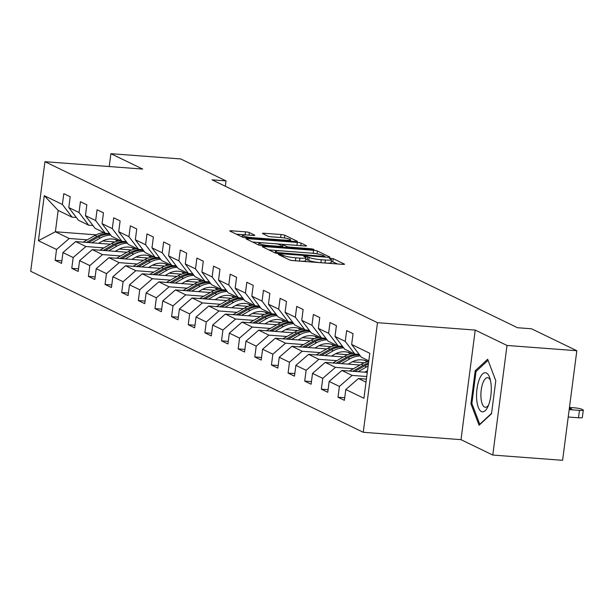 <?xml version="1.0" encoding="UTF-8"?>
<svg xmlns="http://www.w3.org/2000/svg" width="614" height="614" viewBox="0 0 614 614"><rect width="100%" height="100%" fill="white"/><g stroke="black" fill="none" stroke-linecap="round" stroke-linejoin="round"><path stroke-width="0.92" d="M279.577 254.326L278.395 254.534L289.516 259.922A2.955 0.399 7.4 0 0 293.308 260.635L342.643 264.358A2.955 0.399 7.4 0 0 344.531 264.235A2.955 0.399 7.4 0 0 344.339 264.058L333.218 258.671L329.242 258.264L330.816 259.077A9.463 1.266 7.4 0 1 331.437 259.638A9.463 1.266 7.4 0 1 325.397 260.037L321.283 259.73A9.463 1.266 7.4 0 1 309.164 257.443L305.074 256.253L303.753 256.337L305.327 257.159A9.463 1.266 7.4 0 1 305.941 257.711A9.463 1.266 7.4 0 1 299.901 258.118L295.794 257.803A9.463 1.266 7.4 0 1 283.668 255.524L279.577 254.326M249.322 232.568A2.955 0.399 7.4 0 0 245.539 231.854L231.693 230.803A2.955 0.399 7.4 0 0 229.805 230.933A2.955 0.399 7.4 0 0 229.997 231.11L242.353 237.088A2.955 0.399 7.4 0 0 246.145 237.802L295.48 241.525A2.955 0.399 7.4 0 0 297.368 241.402A2.955 0.399 7.4 0 0 297.176 241.225L284.819 235.246A2.955 0.399 7.4 0 0 281.035 234.533L264.312 233.266A2.955 0.399 7.4 0 0 262.424 233.397A2.955 0.399 7.4 0 0 262.623 233.566L267.904 236.129A2.955 0.399 7.4 0 0 271.695 236.843L279.984 237.464A7.913 1.059 7.4 0 1 290.637 239.844A7.913 1.059 7.4 0 1 285.587 240.181L253.106 237.725A7.913 1.059 7.4 0 1 242.453 235.354A7.913 1.059 7.4 0 1 247.503 235.016L252.914 235.423A2.955 0.399 7.4 0 0 254.802 235.3A2.955 0.399 7.4 0 0 254.61 235.124L249.322 232.568L248.992 235.131M142.678 169.065L110.888 153.684L180.708 158.949L226.036 180.9L212.076 179.841L517.533 327.73L531.501 328.782L576.83 350.724L507.01 345.459L475.228 330.071L377.487 322.688L44.937 161.689L142.678 169.065M264.25 246.567A2.955 0.399 7.4 0 0 262.37 246.698A2.955 0.399 7.4 0 0 262.562 246.866L274.911 252.853A2.955 0.399 7.4 0 0 278.702 253.567L328.037 257.289A2.955 0.399 7.4 0 0 329.925 257.159A2.955 0.399 7.4 0 0 329.733 256.99L317.384 251.011A2.955 0.399 7.4 0 0 313.593 250.297L264.25 246.567L264.12 247.626M258.632 244.971L246.283 238.984A2.955 0.399 7.4 0 1 246.084 238.815A2.955 0.399 7.4 0 1 247.972 238.685L297.314 242.415A2.955 0.399 7.4 0 1 301.106 243.129L306.386 245.684A2.955 0.399 7.4 0 1 306.586 245.861A2.955 0.399 7.4 0 1 304.697 245.984L284.681 244.472A2.955 0.399 7.4 0 0 282.801 244.602A2.955 0.399 7.4 0 0 282.993 244.771L286.5 246.475A2.955 0.399 7.4 0 0 290.284 247.189L311.121 248.762L313.907 249.384L312.587 249.468L262.424 245.684A2.955 0.399 7.4 0 1 258.632 244.971L258.87 243.244A7.913 1.059 7.4 0 0 269.523 245.615L280.966 246.483A2.955 0.399 7.4 0 0 282.854 246.36A2.955 0.399 7.4 0 0 282.663 246.183L279.155 244.487A2.955 0.399 7.4 0 0 275.364 243.773L263.92 242.906A7.913 1.059 7.4 0 0 258.87 243.244M377.487 322.688L363.258 432.287L30.7 271.281L44.937 161.689M61.876 260.796L55.137 260.29L61.538 263.391L62.943 252.577L73.181 257.535L71.777 268.349L78.178 271.442L79.582 260.635L89.821 265.586L88.416 276.4L94.817 279.5L96.221 268.686L106.46 273.644L105.055 284.459L111.456 287.552L112.861 276.745L123.099 281.703L121.695 292.51L128.096 295.61L129.5 284.796L139.739 289.754L138.334 300.568L144.735 303.661L146.132 292.855L156.378 297.813L154.974 308.619L161.367 311.72L162.771 300.906L173.01 305.864L171.605 316.678L178.006 319.771L179.411 308.965L189.649 313.923L188.245 324.729L194.646 327.83L196.05 317.016L206.289 321.974L204.884 332.788L211.285 335.889L212.69 325.075L222.928 330.033L221.524 340.839L227.924 343.94L229.329 333.126L239.567 338.084L238.163 348.898L244.564 351.999L245.968 341.184L256.207 346.142L254.802 356.957L261.203 360.05L262.608 349.243L272.846 354.194L271.442 365.008L277.835 368.108L279.24 357.294L289.478 362.252L288.081 373.066L294.474 376.159L295.879 365.353L306.117 370.311L304.713 381.117L311.114 384.218L312.518 373.404L322.757 378.362L321.352 389.176L327.753 392.269L329.158 381.463L339.396 386.421L337.992 397.227L344.393 400.328L345.797 389.514L363.925 398.294L369.774 353.273L351.645 344.492L353.05 333.686L346.649 330.585L345.245 341.399L354.877 354.086L344.638 349.128L335.006 336.441L336.411 325.627L330.01 322.527L328.605 333.341L338.237 346.035L327.999 341.077L318.367 328.383L319.771 317.576L313.37 314.475L311.966 325.29L321.598 337.976L311.359 333.018L301.727 320.331L303.132 309.517L296.731 306.417L295.326 317.231L304.958 329.925L294.72 324.967L285.088 312.273L286.492 301.459L280.091 298.366L278.687 309.172L288.319 321.866L278.081 316.908L268.448 304.222L269.853 293.408L263.46 290.307L262.055 301.121L271.687 313.808L261.441 308.857L251.817 296.163L253.214 285.349L246.82 282.256L245.416 293.062L255.048 305.757L244.809 300.799L235.177 288.104L236.582 277.298L230.181 274.197L228.776 285.011L238.409 297.698L228.17 292.74L218.538 280.053L219.942 269.239L213.542 266.146L212.137 276.952L221.769 289.647L211.531 284.689L201.899 271.994L203.303 261.188L196.902 258.087L195.498 268.901L205.13 281.588L194.891 276.63L185.259 263.943L186.664 253.129L180.263 250.036L178.858 260.843L188.49 273.537L178.252 268.579L168.62 255.884L170.024 245.078L163.623 241.977L162.219 252.791L171.851 265.478L161.612 260.52L151.98 247.833L153.385 237.019L146.984 233.919L145.587 244.733L155.212 257.427L144.973 252.469L135.341 239.775L136.745 228.968L130.352 225.868L128.948 236.682L138.58 249.368L128.341 244.41L118.709 231.724L120.114 220.91L113.713 217.809L112.308 228.623L121.94 241.317L111.702 236.359L102.07 223.665L103.474 212.858L97.073 209.758L95.669 220.564L105.301 233.259L95.063 228.301L85.43 215.614L86.835 204.8L80.434 201.699L79.029 212.513L88.662 225.2L78.423 220.249L68.791 207.555L70.196 196.741L63.795 193.648L62.39 204.454L72.022 217.149L58.161 210.433L55.39 231.762L69.252 238.478L87.272 239.836M55.137 260.29L56.542 249.476L38.413 240.703L44.262 195.682L62.39 204.454M68.791 207.555L79.029 212.513M85.43 215.614L95.669 220.564M102.07 223.665L112.308 228.623M118.709 231.724L128.948 236.682M135.341 239.775L145.587 244.733M151.98 247.833L162.219 252.791M168.62 255.884L178.858 260.843M185.259 263.943L195.498 268.901M201.899 271.994L212.137 276.952M218.538 280.053L228.776 285.011M235.177 288.104L245.416 293.062M251.817 296.163L262.055 301.121M268.448 304.222L278.687 309.172M285.088 312.273L295.326 317.231M301.727 320.331L311.966 325.29M318.367 328.383L328.605 333.341M335.006 336.441L345.245 341.399M103.912 247.887L85.891 246.529L75.652 241.571L110.405 244.195M119.269 249.046L131.626 249.982M92.952 225.53L88.662 225.2M75.652 241.571L62.943 252.577M85.891 246.529L73.181 257.535M120.551 255.946L102.53 254.587L92.292 249.629L127.044 252.254M135.909 257.105L148.266 258.034M83.212 242.146L95.04 235.415L97.066 236.398A23.056 21.198 115.8 0 1 109.607 233.596L105.301 233.259M92.292 249.629L79.582 260.635M102.53 254.587L89.821 265.586M137.191 263.997L119.17 262.638L108.931 257.68L143.684 260.305M152.548 265.164L164.897 266.092M126.231 241.64L121.94 241.317M108.931 257.68L96.221 268.686M119.17 262.638L106.46 273.644M153.83 272.056L135.809 270.697L125.571 265.739L160.323 268.364M169.188 273.215L181.537 274.151M116.491 258.256L128.318 251.525L130.345 252.507A23.056 21.198 115.8 0 1 142.878 249.706L138.58 249.368M125.571 265.739L112.861 276.745M135.809 270.697L123.099 281.703M170.462 280.114L152.449 278.748L142.21 273.79L176.955 276.415M185.827 281.273L198.176 282.202M133.131 266.307L144.958 259.584L146.984 260.559A23.056 21.198 115.8 0 1 159.517 257.765L155.212 257.427M142.21 273.79L129.5 284.796M152.449 278.748L139.739 289.754M187.101 288.166L169.08 286.807L158.842 281.849L193.594 284.474M202.466 289.324L214.816 290.261M176.149 265.801L171.851 265.478M158.842 281.849L146.132 292.855M169.08 286.807L156.378 297.813M203.741 296.224L185.72 294.858L175.481 289.908L210.234 292.525M219.106 297.383L231.455 298.312M192.788 273.859L188.49 273.537M175.481 289.908L162.771 300.906M185.72 294.858L173.01 305.864M220.38 304.275L202.359 302.917L192.121 297.959L226.873 300.584M235.738 305.434L248.094 306.371M209.428 281.918L205.13 281.588M192.121 297.959L179.411 308.965M202.359 302.917L189.649 313.923M237.019 312.334L218.998 310.968L208.76 306.018L243.512 308.635M252.377 313.493L264.734 314.422M226.059 289.969L221.769 289.647M208.76 306.018L196.05 317.016M218.998 310.968L206.289 321.974M253.659 320.385L235.638 319.027L225.399 314.069L260.152 316.694M269.016 321.544L281.373 322.48M242.699 298.028L238.409 297.698M225.399 314.069L212.69 325.075M235.638 319.027L222.928 330.033M270.298 328.444L252.277 327.085L242.039 322.127L276.791 324.745M285.656 329.603L298.005 330.532M232.959 314.644L244.786 307.913L246.813 308.896A23.056 21.198 115.8 0 1 259.346 306.094L255.048 305.757M242.039 322.127L229.329 333.126M252.277 327.085L239.567 338.084M286.93 336.495L268.917 335.137L258.678 330.178L293.423 332.803M302.295 337.654L314.644 338.59M249.599 322.695L261.426 315.964L263.452 316.947A23.056 21.198 115.8 0 1 275.985 314.145L271.687 313.808M258.678 330.178L245.968 341.184M268.917 335.137L256.207 346.142M303.569 344.554L285.556 343.195L275.31 338.237L310.062 340.862M318.935 345.713L331.284 346.641M266.238 330.754L278.065 324.023L280.091 325.006A23.056 21.198 115.8 0 1 292.625 322.204L288.319 321.866M275.31 338.237L262.608 349.243M285.556 343.195L272.846 354.194M320.209 352.605L302.188 351.246L291.949 346.288L326.702 348.913M335.574 353.764L347.923 354.7M282.877 338.805L294.697 332.082L296.731 333.057A23.056 21.198 115.8 0 1 309.264 330.255L304.958 329.925M291.949 346.288L279.24 357.294M302.188 351.246L289.478 362.252M336.848 360.664L318.827 359.305L308.589 354.347L343.341 356.972M352.213 361.823L364.562 362.759M325.896 338.299L321.598 337.976M308.589 354.347L295.879 365.353M318.827 359.305L306.117 370.311M353.487 368.715L335.467 367.356L325.228 362.398L359.981 365.023M316.149 354.915L327.976 348.192L330.002 349.166A23.056 21.198 115.8 0 1 342.543 346.373L338.237 346.035M325.228 362.398L312.518 373.404M335.467 367.356L322.757 378.362M366.758 376.52L352.106 375.415L341.868 370.457L367.295 372.376M359.167 354.408L354.877 354.086M341.868 370.457L329.158 381.463M352.106 375.415L339.396 386.421M366.021 382.154L358.507 378.508L366.42 379.107M368.791 360.825L361.278 357.187L351.645 344.492M358.507 378.508L345.797 389.514M475.228 330.071L460.999 439.662L492.781 455.051L507.01 345.459M492.781 455.051L562.593 460.316L576.83 350.724M110.888 153.684L109.223 166.54M460.999 439.662L363.258 432.287M225.338 186.265L226.036 180.9M102.638 240.995L114.987 241.924M96.122 234.84L55.39 231.762L38.413 240.703M76.32 217.471L72.022 217.149M44.262 195.682L58.161 210.433M69.252 238.478L56.542 249.476M344.73 397.734L337.992 397.227M328.091 389.683L321.352 389.176M311.452 381.624L304.713 381.117M294.812 373.573L288.081 373.066M278.173 365.514L271.442 365.008M261.533 357.463L254.802 356.957M244.902 349.404L238.163 348.898M228.262 341.353L221.524 340.839M211.623 333.295L204.884 332.788M194.983 325.243L188.245 324.729M178.344 317.185L171.605 316.678M161.705 309.134L154.974 308.619M145.065 301.075L138.334 300.568M128.426 293.016L121.695 292.51M111.794 284.965L105.055 284.459M95.155 276.906L88.416 276.4M78.515 268.855L71.777 268.349M487.654 359.244L475.213 370.764L470.93 403.766L479.081 425.256L491.515 413.736L495.797 380.734L487.654 359.244M472.028 403.851L470.93 403.766M476.671 370.871L475.213 370.764M290.33 260.183A9.463 1.266 7.4 0 0 295.411 260.766L295.794 257.803M305.941 257.711L305.557 260.674A9.463 1.266 7.4 0 1 299.517 261.08L295.411 260.766M331.437 259.638L331.053 262.6A9.463 1.266 7.4 0 1 325.013 262.999L320.899 262.692A9.463 1.266 7.4 0 1 308.781 260.405L305.734 259.331M337.685 263.982L331.222 261.257M316.187 253.705A2.955 0.399 7.4 0 0 313.209 253.252L268.832 249.906M277.597 252.584L323.563 256.353L324.883 256.261L323.225 255.409A9.463 1.266 7.4 0 0 311.106 253.121L281.504 250.888A9.463 1.266 7.4 0 0 275.463 251.287A9.463 1.266 7.4 0 0 276.077 251.847L277.597 252.584L277.49 253.436M252.554 242.023L296.93 245.377L297.314 242.415M297.913 245.477A2.955 0.399 7.4 0 0 296.93 245.377M282.524 237.718A2.955 0.399 7.4 0 0 280.652 237.495L270.705 236.743M246.391 234.947A2.955 0.399 7.4 0 0 245.155 234.817L236.275 234.141M568.219 417.006L578.495 417.781A6.025 0.806 -172.6 0 0 582.341 417.528L583.3 410.121A6.025 0.806 7.4 0 0 582.909 409.768L581.842 409.246A6.025 0.806 7.4 0 0 574.121 407.796L569.462 407.443M583.3 410.121A6.025 0.806 7.4 0 1 579.455 410.375L569.178 409.599M366.067 379.084L366.451 378.861M569.232 409.2A4.82 0.645 7.4 0 0 571.519 408.947A4.82 0.645 7.4 0 0 569.378 408.118M479.166 379.759A19.594 7.238 -85.7 0 0 477.968 406.361A19.594 7.238 -85.7 0 0 487.831 406.829A19.594 7.238 -85.7 0 0 488.675 404.826A19.594 7.238 -85.7 0 0 489.964 378.508A19.594 7.238 -85.7 0 0 479.166 379.759M490.486 380.534A14.836 5.48 -85.7 0 0 487.585 377.694A14.836 5.48 -85.7 0 0 482.873 382.998A14.836 5.48 -85.7 0 0 481.061 398.563A14.836 5.48 -85.7 0 0 485.352 407.274A14.836 5.48 -85.7 0 0 488.644 404.902M491.561 413.345L479.772 424.274L471.874 403.452L476.027 371.478L488.061 360.326M364.762 372.184L367.525 370.61M358.146 371.685L366.589 366.88A23.056 21.198 -64.2 0 1 368.108 366.09M349.427 371.025L361.255 364.302A23.056 21.198 -64.2 0 1 368.684 361.669M354.831 371.432L364.562 365.898A23.056 21.198 -64.2 0 1 368.362 364.179M368.492 363.127A23.056 21.198 115.8 0 0 363.281 365.284L352.743 371.278M348.123 364.133L351.523 362.199A19.141 17.599 -64.2 0 1 367.548 361.431A19.141 17.599 -64.2 0 1 368.185 361.753M341.507 363.626L349.949 358.829A23.056 21.198 -64.2 0 1 360.334 355.943M332.788 362.974L344.615 356.243A23.056 21.198 -64.2 0 1 353.526 353.434M364.762 360.387A19.141 17.599 -64.2 0 1 366.719 362.076M338.191 363.381L347.923 357.847A23.056 21.198 -64.2 0 1 359.604 354.984M367.84 361.823A19.141 17.599 115.8 0 0 366.52 360.978M359.182 354.424A23.056 21.198 115.8 0 0 346.641 357.225L336.104 363.219M365.844 360.725A19.141 17.599 -64.2 0 1 367.471 361.899M331.483 356.074L334.883 354.14A19.141 17.599 -64.2 0 1 350.909 353.372A19.141 17.599 -64.2 0 1 351.546 353.702M324.867 355.575L333.31 350.771A23.056 21.198 -64.2 0 1 343.694 347.885M327.976 348.192A23.056 21.198 -64.2 0 1 336.886 345.383M348.123 352.329A19.141 17.599 -64.2 0 1 350.08 354.025M321.552 355.322L331.284 349.788A23.056 21.198 -64.2 0 1 342.965 346.925M351.2 353.764A19.141 17.599 115.8 0 0 349.88 352.92M349.212 352.666A19.141 17.599 -64.2 0 1 350.832 353.841M330.002 349.166L319.464 355.168M314.844 348.015L318.244 346.089A19.141 17.599 -64.2 0 1 334.269 345.321A19.141 17.599 -64.2 0 1 334.906 345.644M308.228 347.516L316.671 342.712A23.056 21.198 -64.2 0 1 327.055 339.834M299.517 346.864L311.336 340.133A23.056 21.198 -64.2 0 1 320.247 337.324M331.483 344.277A19.141 17.599 -64.2 0 1 333.44 345.966M304.92 347.271L314.644 341.737A23.056 21.198 -64.2 0 1 326.326 338.874M334.569 345.713A19.141 17.599 115.8 0 0 333.241 344.861M325.904 338.314A23.056 21.198 115.8 0 0 313.363 341.115L302.825 347.11M332.573 344.615A19.141 17.599 -64.2 0 1 334.2 345.789M298.204 339.964L301.604 338.03A19.141 17.599 -64.2 0 1 317.63 337.263A19.141 17.599 -64.2 0 1 318.267 337.593M291.589 339.465L300.031 334.661A23.056 21.198 -64.2 0 1 310.415 331.775M294.697 332.082A23.056 21.198 -64.2 0 1 303.615 329.265M314.844 336.219A19.141 17.599 -64.2 0 1 316.801 337.915M288.281 339.212L298.005 333.678A23.056 21.198 -64.2 0 1 309.686 330.816M317.929 337.654A19.141 17.599 115.8 0 0 316.601 336.81M315.934 336.556A19.141 17.599 -64.2 0 1 317.561 337.731M296.731 333.057L286.185 339.058M281.573 331.905L284.965 329.971A19.141 17.599 -64.2 0 1 300.99 329.211A19.141 17.599 -64.2 0 1 301.627 329.534M274.949 331.406L283.392 326.602A23.056 21.198 -64.2 0 1 293.776 323.724M278.065 324.023A23.056 21.198 -64.2 0 1 286.976 321.214M298.204 328.168A19.141 17.599 -64.2 0 1 300.162 329.856M271.641 331.161L281.365 325.627A23.056 21.198 -64.2 0 1 293.047 322.764M301.29 329.603A19.141 17.599 115.8 0 0 299.962 328.751M299.294 328.505A19.141 17.599 -64.2 0 1 300.921 329.68M280.091 325.006L269.546 331M264.933 323.854L268.333 321.92A19.141 17.599 -64.2 0 1 284.351 321.153A19.141 17.599 -64.2 0 1 284.996 321.483M258.31 323.355L266.76 318.551A23.056 21.198 -64.2 0 1 277.137 315.665M261.426 315.964A23.056 21.198 -64.2 0 1 270.337 313.155M281.573 320.109A19.141 17.599 -64.2 0 1 283.53 321.805M255.002 323.102L264.734 317.568A23.056 21.198 -64.2 0 1 276.415 314.706M284.65 321.544A19.141 17.599 115.8 0 0 283.323 320.7M282.655 320.447A19.141 17.599 -64.2 0 1 284.282 321.621M263.452 316.947L252.907 322.949M248.294 315.796L251.694 313.861A19.141 17.599 -64.2 0 1 267.719 313.102A19.141 17.599 -64.2 0 1 268.356 313.424M241.678 315.297L250.121 310.492A23.056 21.198 -64.2 0 1 260.505 307.614M244.786 307.913A23.056 21.198 -64.2 0 1 253.697 305.104M264.933 312.05A19.141 17.599 -64.2 0 1 266.89 313.746M238.362 315.051L248.094 309.51A23.056 21.198 -64.2 0 1 259.776 306.655M268.011 313.493A19.141 17.599 115.8 0 0 266.683 312.641M266.016 312.396A19.141 17.599 -64.2 0 1 267.643 313.57M246.813 308.896L236.275 314.89M231.655 307.744L235.055 305.81A19.141 17.599 -64.2 0 1 251.08 305.043A19.141 17.599 -64.2 0 1 251.717 305.373M225.039 307.246L233.481 302.441A23.056 21.198 -64.2 0 1 243.865 299.555M216.32 306.586L228.147 299.855A23.056 21.198 -64.2 0 1 237.058 297.046M248.294 303.999A19.141 17.599 -64.2 0 1 250.251 305.695M221.723 306.992L231.455 301.459A23.056 21.198 -64.2 0 1 243.136 298.596M251.372 305.434A19.141 17.599 115.8 0 0 250.044 304.59M242.714 298.036A23.056 21.198 115.8 0 0 230.173 300.837L219.635 306.839M249.376 304.337A19.141 17.599 -64.2 0 1 251.003 305.511M215.015 299.686L218.415 297.752A19.141 17.599 -64.2 0 1 234.441 296.992A19.141 17.599 -64.2 0 1 235.078 297.314M208.399 299.187L216.842 294.382A23.056 21.198 -64.2 0 1 227.226 291.496M199.68 298.527L211.508 291.803A23.056 21.198 -64.2 0 1 220.418 288.994M231.655 295.94A19.141 17.599 -64.2 0 1 233.612 297.637M205.084 298.941L214.816 293.4A23.056 21.198 -64.2 0 1 226.497 290.545M234.732 297.383A19.141 17.599 115.8 0 0 233.412 296.531M226.075 289.985A23.056 21.198 115.8 0 0 213.534 292.786L202.996 298.78M232.744 296.278A19.141 17.599 -64.2 0 1 234.364 297.46M198.376 291.635L201.776 289.701A19.141 17.599 -64.2 0 1 217.801 288.933A19.141 17.599 -64.2 0 1 218.438 289.255M191.76 291.136L200.202 286.331A23.056 21.198 -64.2 0 1 210.587 283.445M183.049 290.476L194.868 283.745A23.056 21.198 -64.2 0 1 203.779 280.936M215.015 287.889A19.141 17.599 -64.2 0 1 216.972 289.585M188.444 290.882L198.176 285.349A23.056 21.198 -64.2 0 1 209.858 282.486M218.093 289.324A19.141 17.599 115.8 0 0 216.773 288.48M209.435 281.926A23.056 21.198 115.8 0 0 196.894 284.727L186.357 290.721M216.105 288.227A19.141 17.599 -64.2 0 1 217.724 289.401M181.736 283.576L185.136 281.642A19.141 17.599 -64.2 0 1 201.162 280.874A19.141 17.599 -64.2 0 1 201.799 281.204M175.12 283.077L183.563 278.272A23.056 21.198 -64.2 0 1 193.947 275.387M166.409 282.417L178.229 275.694A23.056 21.198 -64.2 0 1 187.14 272.885M198.376 279.831A19.141 17.599 -64.2 0 1 200.333 281.527M171.813 282.824L181.537 277.29A23.056 21.198 -64.2 0 1 193.218 274.435M201.461 281.273A19.141 17.599 115.8 0 0 200.133 280.421M192.796 273.875A23.056 21.198 115.8 0 0 180.255 276.676L169.717 282.67M199.466 280.168A19.141 17.599 -64.2 0 1 201.093 281.35M165.105 275.525L168.497 273.591A19.141 17.599 -64.2 0 1 184.522 272.823A19.141 17.599 -64.2 0 1 185.159 273.146M158.481 275.026L166.924 270.221A23.056 21.198 -64.2 0 1 177.308 267.336M149.77 274.366L161.597 267.635A23.056 21.198 -64.2 0 1 170.508 264.826M181.736 271.779A19.141 17.599 -64.2 0 1 183.693 273.468M155.173 274.773L164.897 269.239A23.056 21.198 -64.2 0 1 176.579 266.376M184.822 273.215A19.141 17.599 115.8 0 0 183.494 272.37M176.157 265.816A23.056 21.198 115.8 0 0 163.623 268.617L153.078 274.611M182.826 272.117A19.141 17.599 -64.2 0 1 184.453 273.291M148.465 267.466L151.858 265.532A19.141 17.599 -64.2 0 1 167.883 264.764A19.141 17.599 -64.2 0 1 168.528 265.094M141.842 266.967L150.292 262.163A23.056 21.198 -64.2 0 1 160.668 259.277M144.958 259.584A23.056 21.198 -64.2 0 1 153.868 256.775M165.097 263.721A19.141 17.599 -64.2 0 1 167.054 265.417M138.534 266.714L148.258 261.18A23.056 21.198 -64.2 0 1 159.947 258.317M168.182 265.156A19.141 17.599 115.8 0 0 166.855 264.312M166.187 264.058A19.141 17.599 -64.2 0 1 167.814 265.24M146.984 260.559L136.438 266.56M131.826 259.415L135.226 257.481A19.141 17.599 -64.2 0 1 151.251 256.713A19.141 17.599 -64.2 0 1 151.888 257.036M125.202 258.908L133.652 254.112A23.056 21.198 -64.2 0 1 144.029 251.226M128.318 251.525A23.056 21.198 -64.2 0 1 137.229 248.716M148.465 255.67A19.141 17.599 -64.2 0 1 150.422 257.358M121.894 258.663L131.626 253.129A23.056 21.198 -64.2 0 1 143.308 250.266M151.543 257.105A19.141 17.599 115.8 0 0 150.215 256.253M149.547 256.007A19.141 17.599 -64.2 0 1 151.174 257.182M130.345 252.507L119.807 258.502M115.186 251.356L118.586 249.422A19.141 17.599 -64.2 0 1 134.612 248.655A19.141 17.599 -64.2 0 1 135.249 248.985M108.571 250.857L117.013 246.053A23.056 21.198 -64.2 0 1 127.397 243.167M99.852 250.197L111.679 243.474A23.056 21.198 -64.2 0 1 120.59 240.657M131.826 247.611A19.141 17.599 -64.2 0 1 133.783 249.307M105.255 250.604L114.987 245.07A23.056 21.198 -64.2 0 1 126.668 242.208M134.903 249.046A19.141 17.599 115.8 0 0 133.576 248.202M126.246 241.655A23.056 21.198 115.8 0 0 113.705 244.449L103.167 250.451M132.908 247.949A19.141 17.599 -64.2 0 1 134.535 249.123M98.547 243.297L101.947 241.363A19.141 17.599 -64.2 0 1 117.972 240.604A19.141 17.599 -64.2 0 1 118.609 240.926M91.931 242.799L100.374 237.994A23.056 21.198 -64.2 0 1 110.758 235.116M95.04 235.415A23.056 21.198 -64.2 0 1 103.95 232.606M115.186 239.56A19.141 17.599 -64.2 0 1 117.144 241.248M88.616 242.553L98.347 237.019A23.056 21.198 -64.2 0 1 110.029 234.157M118.264 240.995A19.141 17.599 115.8 0 0 116.944 240.143M116.269 239.897A19.141 17.599 -64.2 0 1 117.896 241.072M97.066 236.398L86.528 242.392M283.476 256.997L283.668 255.524M299.517 261.08L299.901 258.118M307.338 259.714L307.721 256.752M308.781 260.405L309.164 257.443M320.899 262.692L321.283 259.73M325.013 262.999L325.397 260.037M332.834 261.633L333.218 258.671M282.041 256.299L282.233 254.825M313.209 253.252L313.593 250.297M317.016 253.843L317.384 251.011M280.176 253.674L280.253 253.083M323.486 256.944L323.563 256.353M275.909 253.152L276.077 251.847M247.833 239.744L247.972 238.685M300.768 245.692L301.106 243.129M282.793 246.268L282.993 244.771M286.362 247.488L286.5 246.475M290.207 247.78L290.284 247.189M311.045 249.353L311.121 248.762M269.446 246.214L269.523 245.615M280.89 247.074L280.966 246.483M253.029 238.324L253.106 237.725M285.51 240.772L285.587 240.181M264.173 234.325L264.312 233.266M280.652 237.495L281.035 234.533M284.466 237.994L284.819 235.246M231.555 231.862L231.693 230.803M245.155 234.817L245.539 231.854M579.455 410.375L578.495 417.781M364.562 365.898L366.589 366.88M361.255 364.302L363.281 365.284M347.923 357.847L349.949 358.829M344.615 356.243L346.641 357.225M331.284 349.788L333.31 350.771M314.644 341.737L316.671 342.712M311.336 340.133L313.363 341.115M298.005 333.678L300.031 334.661M281.365 325.627L283.392 326.602M264.734 317.568L266.76 318.551M248.094 309.51L250.121 310.492M231.455 301.459L233.481 302.441M228.147 299.855L230.173 300.837M214.816 293.4L216.842 294.382M211.508 291.803L213.534 292.786M198.176 285.349L200.202 286.331M194.868 283.745L196.894 284.727M181.537 277.29L183.563 278.272M178.229 275.694L180.255 276.676M164.897 269.239L166.924 270.221M161.597 267.635L163.623 268.617M148.258 261.18L150.292 262.163M131.626 253.129L133.652 254.112M114.987 245.07L117.013 246.053M111.679 243.474L113.705 244.449M98.347 237.019L100.374 237.994M324.783 257.043L324.883 256.261M275.241 252.976L275.463 251.287M282.593 246.153L282.801 244.602M282.739 247.219L282.854 246.36M242.238 237.035L242.453 235.354M290.468 241.148L290.637 239.844"/></g></svg>
